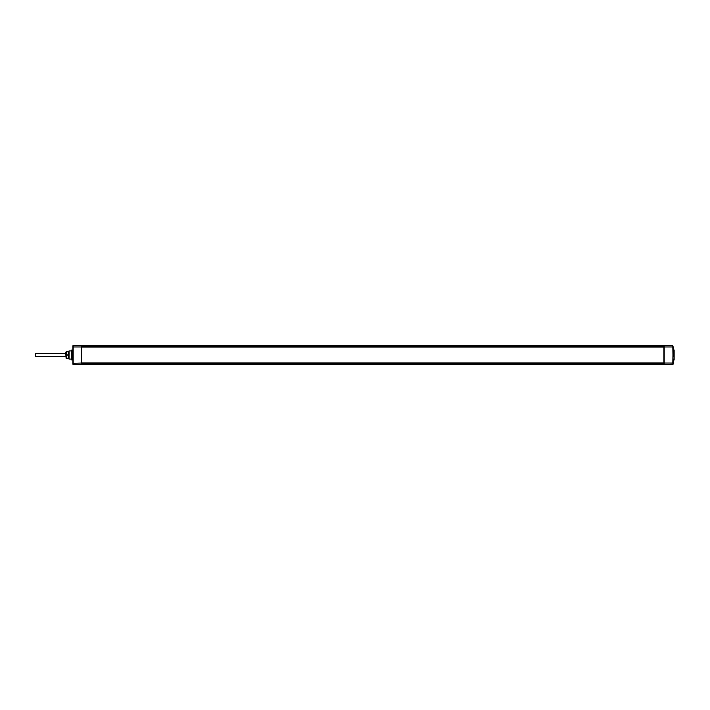 <?xml version="1.0" encoding="UTF-8"?>
<svg xmlns="http://www.w3.org/2000/svg" width="710" height="710" viewBox="0 0 710 710"><rect width="100%" height="100%" fill="white"/><g stroke="black" fill="none" stroke-linecap="round" stroke-linejoin="round"><path stroke-width="1.06" d="M673.133 353.252L673.133 349.08L673.133 349.959L674.154 349.977L674.154 360.023L673.133 360.041L673.133 364.177L672.787 345.477L81.757 345.406L81.757 364.594L73.183 364.523L73.183 345.477L81.757 345.406L73.183 345.477M673.133 364.177L664.223 364.594L664.223 345.406M673.133 360.92L673.133 359.287M673.133 350.713L673.133 356.748M673.133 349.08L673.133 346.675M72.846 349.959L71.479 350.314L71.479 359.686L72.846 360.041M71.817 360.023L71.817 349.977M72.846 364.177L72.846 345.823M81.757 363.05L72.846 363.325M81.757 347.412L81.73 347.935M664.223 363.227L81.757 363.227M81.757 346.773L664.223 346.773M664.223 364.594L77.985 364.558M81.757 362.97L663.877 362.97L663.877 347.03L81.757 347.03M71.479 359.109L69.074 359.091L69.074 350.909L71.479 350.891M69.074 350.909L69.074 359.091M66.394 351.574L68.391 351.574L68.391 358.426L66.394 358.426L66.394 351.574L65.648 352.426L66.145 358.426M68.391 351.761L66.394 351.761M68.391 354.814L66.394 354.814M68.391 355.186L66.394 355.186M68.391 358.239L66.394 358.239M674.154 360.023L674.154 349.977M65.648 353.349L35.5 353.349L35.5 356.651L65.648 356.651M72.846 346.95L81.757 346.95M81.757 346.613L664.223 346.613M672.787 345.477L672.787 346.95L664.223 346.95M673.133 346.95L672.787 363.05L664.223 363.05M673.133 363.05L672.787 364.523M664.223 363.387L81.757 363.387"/></g></svg>
